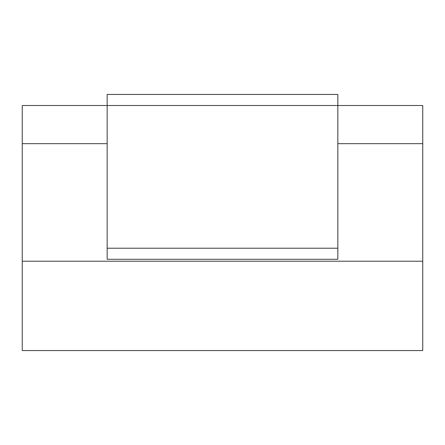 <?xml version="1.0" encoding="UTF-8"?>
<svg xmlns="http://www.w3.org/2000/svg" width="445" height="445" viewBox="0 0 445 445"><rect width="100%" height="100%" fill="white"/><g stroke="black" fill="none" stroke-linecap="round" stroke-linejoin="round"><path stroke-width="0.67" d="M22.25 261.221L22.25 350.56L422.75 350.56L422.75 261.221L22.25 261.221L22.25 143.674L107.162 143.674M337.838 143.674L422.75 143.674L422.75 105.504L337.838 105.504L337.838 259.285L107.162 259.285L107.162 94.44L337.838 94.44L337.838 105.504L22.25 105.504L22.25 143.674M422.75 143.674L422.75 261.221M337.838 248.221L107.162 248.221"/></g></svg>
